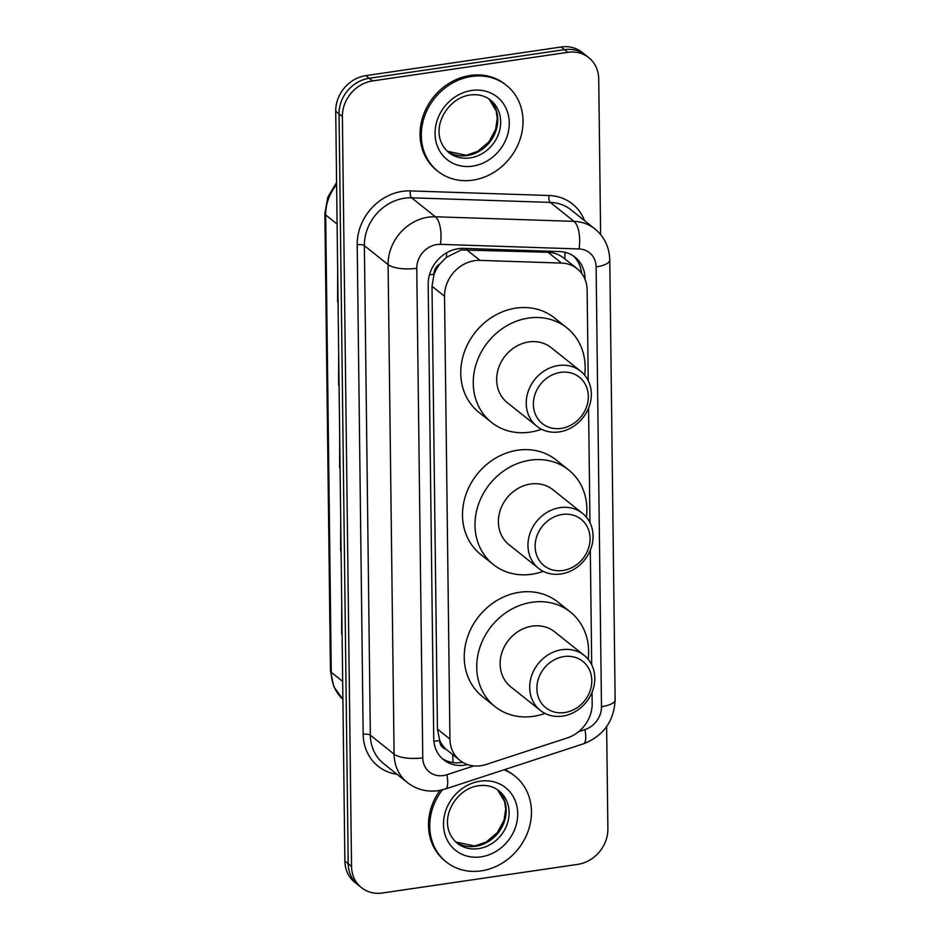<?xml version="1.0" encoding="UTF-8"?>
<svg xmlns="http://www.w3.org/2000/svg" width="940" height="940" viewBox="0 0 940 940"><rect width="100%" height="100%" fill="white"/><g stroke="black" fill="none" stroke-linecap="round" stroke-linejoin="round"><path stroke-width="1.41" d="M564.917 252.284A32.982 13.395 -88.1 0 1 564.799 258.841C559.852 254.775 554.259 252.578 547.996 252.273L461.211 249.934L446.359 257.337L440.026 263.811A10.998 9.611 128.6 0 0 433.928 274.28A32.982 10.928 179.3 0 1 429.451 274.809M588.229 380.641L587.124 290.025A32.982 28.846 128.6 0 0 577.184 268.723A32.982 28.846 128.6 0 0 561.533 263.083L479.976 260.38A32.982 28.846 128.6 0 0 474.677 260.674A32.982 28.846 128.6 0 0 444.538 296.264L449.943 739.075A32.982 28.846 128.6 0 0 459.895 760.378A32.982 28.846 128.6 0 0 486.133 764.467L567.337 737.912A32.982 28.846 128.6 0 0 592.177 703.578L592.036 692.322M433.928 274.28L433.939 274.821A32.982 28.846 -51.4 0 1 440.026 263.811M445.96 749.168A32.982 28.846 -51.4 0 1 439.626 739.98L439.626 740.52A10.998 9.611 128.6 0 0 445.96 749.168L459.895 760.378M433.939 274.821L432.012 286.265L437.429 729.076L439.626 739.98M591.707 664.803L590.308 550.229M589.968 522.722L588.569 408.148M585.056 279.403L585.044 278.51A32.982 28.846 128.6 0 0 575.104 257.208A32.982 28.846 128.6 0 0 559.453 251.567L463.62 248.383A32.982 28.846 128.6 0 0 458.321 248.689A32.982 28.846 128.6 0 0 428.182 284.279L433.728 738.523A32.982 28.846 128.6 0 0 443.68 759.826A32.982 28.846 128.6 0 0 467.579 764.584M606.629 726.596L607.886 828.798A32.982 28.846 -51.4 0 1 577.748 864.377L382.439 893A32.982 28.846 -51.4 0 1 361.489 887.666A32.982 28.846 -51.4 0 1 351.537 866.363L342.383 116.525A32.982 28.846 -51.4 0 1 372.522 80.934L567.819 52.323A32.982 28.846 -51.4 0 1 588.781 57.657A32.982 28.846 -51.4 0 1 598.721 78.96L600.625 234.554M361.489 887.666L354.827 882.343A32.982 28.846 -51.4 0 1 344.874 861.04L335.721 111.202A32.982 28.846 -51.4 0 1 365.848 75.623L561.157 47L564.494 49.655A32.982 28.846 -51.4 0 1 585.444 55.002A32.982 28.846 -51.4 0 0 564.494 49.655L369.185 78.279L564.494 49.655L567.819 52.323M335.721 111.202L339.046 113.858A32.982 28.846 -51.4 0 1 369.185 78.279A32.982 28.846 -51.4 0 0 339.046 113.858L348.211 863.695L339.046 113.858L342.383 116.525M358.152 884.998A32.982 28.846 -51.4 0 1 348.211 863.695A32.982 28.846 -51.4 0 0 358.152 884.998M462.621 762.281A32.982 28.846 -51.4 0 1 442.07 758.427M573.377 255.95A32.982 28.846 -51.4 0 1 581.566 273.223M341.725 603.116L341.643 633.866M340.715 520.149L340.632 550.899M337.671 271.237L337.589 301.987M338.682 354.204L338.6 384.954M339.704 437.182L339.622 467.92M561.157 47A32.982 28.846 -51.4 0 1 582.107 52.334L588.781 57.657M472.797 180.151A54.967 48.069 -51.4 0 1 437.876 171.256A54.967 48.069 -51.4 0 1 424.622 116.184A54.967 48.069 -51.4 0 1 471.528 76.446A54.967 48.069 -51.4 0 1 506.449 85.34A54.967 48.069 -51.4 0 1 519.702 140.412A54.967 48.069 -51.4 0 1 472.797 180.151M437.876 171.256L436.618 170.258A54.967 48.069 -51.4 0 1 423.376 115.185A54.967 48.069 -51.4 0 1 470.282 75.447A54.967 48.069 -51.4 0 1 505.203 84.342L506.449 85.34M561.204 428.393A29.681 25.956 -51.4 0 1 533.391 404.423A29.681 25.956 -51.4 0 1 560.522 372.393A29.681 25.956 -51.4 0 1 588.322 396.375A29.681 25.956 -51.4 0 1 561.204 428.393M559.183 431.918A35.18 30.762 -51.4 0 1 536.834 426.22A35.18 30.762 -51.4 0 1 528.351 390.981A35.18 30.762 -51.4 0 1 558.372 365.543A35.18 30.762 -51.4 0 1 580.72 371.241A35.18 30.762 -51.4 0 1 589.204 406.491A35.18 30.762 -51.4 0 1 559.183 431.918M580.72 371.241L551.145 347.636A35.18 30.762 128.6 0 0 528.797 341.937A35.18 30.762 128.6 0 0 498.788 367.376A35.18 30.762 128.6 0 0 507.259 402.614L536.834 426.22M541.511 429.228A60.454 52.875 -51.4 0 1 529.902 432.165A60.454 52.875 -51.4 0 1 491.491 422.377A60.454 52.875 -51.4 0 1 476.909 361.794A60.454 52.875 -51.4 0 1 528.515 318.084A60.454 52.875 -51.4 0 1 566.926 327.872A60.454 52.875 -51.4 0 1 584.68 375.13M491.491 422.377L478.989 412.402A60.454 52.875 -51.4 0 1 464.419 351.83A60.454 52.875 -51.4 0 1 516.013 308.109A60.454 52.875 -51.4 0 1 554.424 317.896L566.926 327.872M562.942 570.486A29.681 25.956 -51.4 0 1 535.13 546.504A29.681 25.956 -51.4 0 1 562.249 514.474A29.681 25.956 -51.4 0 1 590.062 538.456A29.681 25.956 -51.4 0 1 562.942 570.486M560.922 573.999A35.18 30.762 -51.4 0 1 538.573 568.312A35.18 30.762 -51.4 0 1 530.09 533.062A35.18 30.762 -51.4 0 1 560.111 507.635A35.18 30.762 -51.4 0 1 582.459 513.322A35.18 30.762 -51.4 0 1 590.943 548.572A35.18 30.762 -51.4 0 1 560.922 573.999M582.459 513.322L552.885 489.716A35.18 30.762 128.6 0 0 530.536 484.03A35.18 30.762 128.6 0 0 500.515 509.457A35.18 30.762 128.6 0 0 508.998 544.707L538.573 568.312M543.238 571.309A60.454 52.875 -51.4 0 1 531.64 574.258A60.454 52.875 -51.4 0 1 493.23 564.458A60.454 52.875 -51.4 0 1 478.648 503.887A60.454 52.875 -51.4 0 1 530.242 460.165A60.454 52.875 -51.4 0 1 568.665 469.965A60.454 52.875 -51.4 0 1 586.419 517.223M493.23 564.458L480.728 554.482A60.454 52.875 -51.4 0 1 466.158 493.911A60.454 52.875 -51.4 0 1 517.752 450.201A60.454 52.875 -51.4 0 1 556.163 459.989L568.665 469.965M564.67 712.567A29.681 25.956 -51.4 0 1 536.869 688.585A29.681 25.956 -51.4 0 1 563.988 656.567A29.681 25.956 -51.4 0 1 591.801 680.536A29.681 25.956 -51.4 0 1 564.67 712.567M562.661 716.092A35.18 30.762 -51.4 0 1 540.3 710.393A35.18 30.762 -51.4 0 1 531.829 675.143A35.18 30.762 -51.4 0 1 561.85 649.716A35.18 30.762 -51.4 0 1 584.198 655.415A35.18 30.762 -51.4 0 1 592.67 690.653A35.18 30.762 -51.4 0 1 562.661 716.092M584.198 655.415L554.624 631.809A35.18 30.762 128.6 0 0 532.275 626.111A35.18 30.762 128.6 0 0 502.254 651.538A35.18 30.762 128.6 0 0 510.737 686.788L540.3 710.393M544.977 713.389A60.454 52.875 -51.4 0 1 533.38 716.339A60.454 52.875 -51.4 0 1 494.957 706.551A60.454 52.875 -51.4 0 1 480.387 645.968A60.454 52.875 -51.4 0 1 531.981 602.258A60.454 52.875 -51.4 0 1 570.392 612.046A60.454 52.875 -51.4 0 1 588.158 659.304M494.957 706.551L482.467 696.575A60.454 52.875 -51.4 0 1 467.897 635.992A60.454 52.875 -51.4 0 1 519.491 592.282A60.454 52.875 -51.4 0 1 557.902 602.07L570.392 612.046M504.063 769.789A54.967 48.069 -51.4 0 1 514.885 776.064A54.967 48.069 -51.4 0 1 528.139 831.136A54.967 48.069 -51.4 0 1 481.233 870.875A54.967 48.069 -51.4 0 1 446.312 861.968A54.967 48.069 -51.4 0 1 442.399 789.835M446.312 861.968L445.066 860.97A54.967 48.069 -51.4 0 1 440.002 790.364M504.674 769.59A54.967 48.069 -51.4 0 1 513.639 775.065L514.885 776.064M466.44 249.57L479.976 260.38M452.857 762.528A32.982 9.6 -108.1 0 0 452.551 754.514M446.359 257.337A32.982 13.395 -88.1 0 0 446.641 252.79M439.626 740.52A32.982 10.928 179.3 0 1 433.88 741.167M432.012 286.265L444.538 296.264M547.996 252.273L561.533 263.083M437.429 729.076L449.943 739.075M578.723 731.614L584.927 729.581A21.984 19.223 128.6 0 0 601.482 706.692L596.113 266.913A21.984 19.223 128.6 0 0 579.052 248.959L440.402 244.353A21.984 19.223 128.6 0 0 436.865 244.553A21.984 19.223 128.6 0 0 416.772 268.276L422.765 757.805A21.984 19.223 128.6 0 0 443.363 775.559A21.984 19.223 128.6 0 0 446.888 774.725L473.831 765.912M422.765 757.805A21.984 7.285 -0.7 0 1 394.083 754.127L388.103 264.61A43.969 38.458 -51.4 0 1 428.288 217.163A43.969 38.458 -51.4 0 1 435.361 216.764L411.614 197.811A43.969 38.458 128.6 0 0 404.541 198.211A43.969 38.458 128.6 0 0 364.368 245.657L370.348 735.174A43.969 38.458 128.6 0 0 383.602 763.586L407.337 782.538A43.969 38.458 -51.4 0 1 394.083 754.127L370.348 735.174A5.499 1.821 179.3 0 0 363.181 734.258L357.2 244.741A5.499 1.821 179.3 0 1 364.368 245.657L388.103 264.61A21.984 7.285 -0.7 0 0 416.772 268.276M407.337 782.538C416.408 789.494 426.701 792.209 438.216 790.669L445.384 788.977A21.984 6.404 -108.1 0 0 446.888 774.725M357.2 244.741A49.468 43.264 -51.4 0 1 402.402 191.361A49.468 43.264 -51.4 0 1 410.357 190.914L549.007 195.508A49.468 43.264 -51.4 0 1 584.539 220.642M397.009 774.29A49.468 43.264 -51.4 0 1 363.181 734.258M372.522 80.934L365.848 75.623M351.537 866.363L344.874 861.04M440.402 244.353A21.984 8.93 -88.1 0 0 435.361 216.764L573.999 221.358L550.264 202.405L411.614 197.811A5.499 2.232 91.9 0 1 410.357 190.914M579.052 248.959A21.984 8.93 -88.1 0 0 573.999 221.358A43.969 38.458 -51.4 0 1 594.867 228.89L571.132 209.937A43.969 38.458 128.6 0 0 550.264 202.405A5.499 2.232 91.9 0 1 549.007 195.508M445.384 788.977L583.423 743.834A21.984 6.404 -108.1 0 0 584.927 729.581M601.482 706.692A21.984 7.285 -0.7 0 0 615.136 699.771L609.766 260.004C609.414 247.279 604.443 236.904 594.867 228.89M596.113 266.913A21.984 7.285 -0.7 0 0 609.766 260.004M342.9 699.337L333.782 686.658L330.445 670.948A10.998 3.643 -0.7 0 0 331.268 672.311A43.969 38.458 128.6 0 0 342.9 699.325M336.614 184.616A43.969 38.458 128.6 0 0 325.675 214.943A10.998 3.643 179.3 0 1 324.864 213.58L327.813 197.142L336.59 182.501M337.096 224.049L325.675 214.943L331.268 672.311L342.689 681.418M470.047 157.908A33.511 29.305 -51.4 0 1 448.756 152.492C426.596 133.21 445.924 97.925 470.153 94.999C478.19 93.988 484.993 95.704 490.562 100.122A33.511 29.305 -51.4 0 1 498.647 133.692A33.511 29.305 -51.4 0 1 470.047 157.908M472.62 166.133A40.103 35.074 -51.4 0 1 435.055 133.738A40.103 35.074 -51.4 0 1 471.704 90.463A40.103 35.074 -51.4 0 1 509.269 122.858A40.103 35.074 -51.4 0 1 472.62 166.133M489.094 99.029A33.511 29.305 -51.4 0 1 495.356 132.364A33.511 29.305 -51.4 0 1 467.133 155.582A33.511 29.305 -51.4 0 1 447.37 151.293M478.484 848.632A33.511 29.305 -51.4 0 1 457.193 843.204C435.044 823.934 454.361 788.648 478.589 785.711C486.626 784.712 493.43 786.416 498.999 790.834A33.511 29.305 -51.4 0 1 507.083 824.404A33.511 29.305 -51.4 0 1 478.484 848.632M481.057 856.845A40.103 35.074 -51.4 0 1 443.492 824.451A40.103 35.074 -51.4 0 1 480.14 781.187A40.103 35.074 -51.4 0 1 517.705 813.582A40.103 35.074 -51.4 0 1 481.057 856.845M497.53 789.753A33.511 29.305 -51.4 0 1 503.793 823.087A33.511 29.305 -51.4 0 1 475.57 846.306A33.511 29.305 -51.4 0 1 455.806 842.005L474.688 846L486.098 842.099L497.413 832.499L504.063 820.103L505.697 809.093L504.592 801.55L497.507 789.729M564.329 258.465L577.184 268.723M583.423 743.834C603.48 735.902 614.043 721.215 615.136 699.771M330.445 670.948L324.864 213.58M447.346 151.27L466.252 155.288L477.649 151.375L488.976 141.775L495.627 129.391L497.26 118.381L496.156 110.826L489.059 99.017"/></g></svg>
